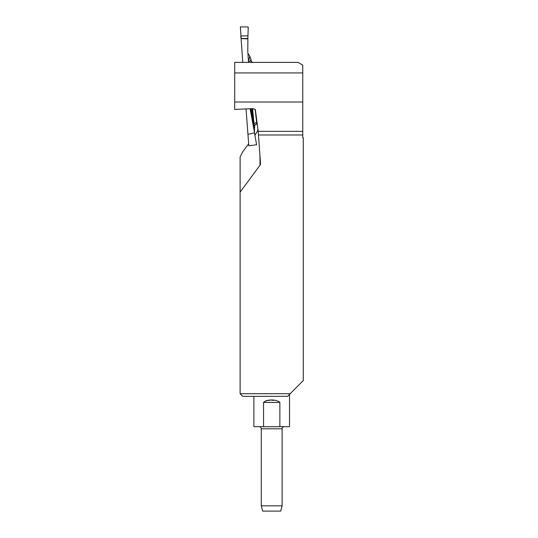 <?xml version="1.0" encoding="UTF-8"?>
<svg xmlns="http://www.w3.org/2000/svg" width="538" height="538" viewBox="0 0 538 538"><rect width="100%" height="100%" fill="white"/><g stroke="black" fill="none" stroke-linecap="round" stroke-linejoin="round"><path stroke-width="0.81" d="M302.766 72.939L234.709 72.939L234.709 62.388L298.018 62.388L302.766 65.125L302.766 137.829L303.291 137.829L303.291 380.521L287.601 396.351L242.752 396.351L240.116 393.708L240.116 192.147L260.015 165.213A2.434 2.112 89.5 0 0 260.513 163.438L258.193 131.339L302.766 131.339M240.116 393.708L290.217 393.708M234.709 72.939L234.709 102.018L302.766 102.018M234.709 102.018L234.709 109.436L253.109 108.609L255.375 109.725L258.193 131.339M240.116 192.147L240.116 156.867L242.752 151.756L248.637 143.794M254.972 135.226L257.325 131.319L257.931 129.349M266.007 400.595L269.76 400.312M271.703 400.306L273.647 400.312M289.511 394.428L289.511 426.688L279.861 426.688L279.861 402.417C276.411 399.183 267.009 399.156 263.546 402.417L263.546 426.688L253.896 426.688L253.896 396.351M263.546 426.688L279.861 426.688M282.12 505.821L280.708 511.1L262.699 511.1L261.286 505.821L282.12 505.821L282.12 428.793L261.286 428.793C261.172 427.528 260.466 426.822 259.175 426.688M284.232 426.688C282.954 426.809 282.248 427.515 282.12 428.793M241.105 38.521L240.378 26.9L248.233 26.954L247.877 38.514C245.072 38.01 239.881 40.162 240.957 35.898L240.392 26.9L248.233 26.967L247.877 38.514L241.105 38.521L242.773 62.388M248.812 145.791L246.048 108.925M250.943 108.703L254.501 128.542L252.766 119.947A2.636 1.601 169.5 0 1 252.947 119.302A234.286 8.157 86 0 0 251.986 108.656M255.14 109.261L256.828 123.942A2.636 2.629 -32 0 0 254.561 126.733A238.327 8.299 -94 0 1 254.635 127.627L254.501 128.542M254.615 125.993L254.023 123.955L252.591 108.629M254.487 132.812L256.599 144.756L254.487 132.812L247.89 134.392M254.521 132.664L250.089 108.743M248.697 62.388L248.543 61.608M241.105 38.628L247.877 38.864L247.783 51.419L248.462 61.124M257.05 122.603L256.491 122.677A2.636 1.338 -6.1 0 0 254.023 123.955M248.764 62.388L248.664 61.641L251.031 60.384L251.165 60.996M247.931 53.484L249.706 56.033L250.903 59.005A238.327 8.299 -94 0 1 250.742 60.478A2.636 2.636 71.7 0 0 251.771 62.388M251.172 61.029L250.903 59.005M249 62.388A2.636 2.636 61.1 0 1 248.664 61.641M247.877 38.864L247.877 38.514M254.635 127.627L254.622 126.08M254.501 132.563L254.461 128.79M248.865 145.811L256.599 144.756M251.159 61.023L252.194 62.388A2.636 2.636 71.7 0 1 251.031 60.384M302.766 134.991L258.522 134.991M260.015 165.213L259.921 154.998M263.546 402.417L279.861 402.417M248.395 60.175A234.286 8.157 86 0 0 249.706 56.033M240.957 35.898L247.931 35.898M251.656 117.183L251.771 117.822M252.766 119.947L250.641 108.716M261.286 505.821L261.286 428.793M256.848 123.942L257.218 123.895M254.609 126.026L254.602 126.222C255.146 126.134 253.264 125.905 256.834 123.948"/></g></svg>
